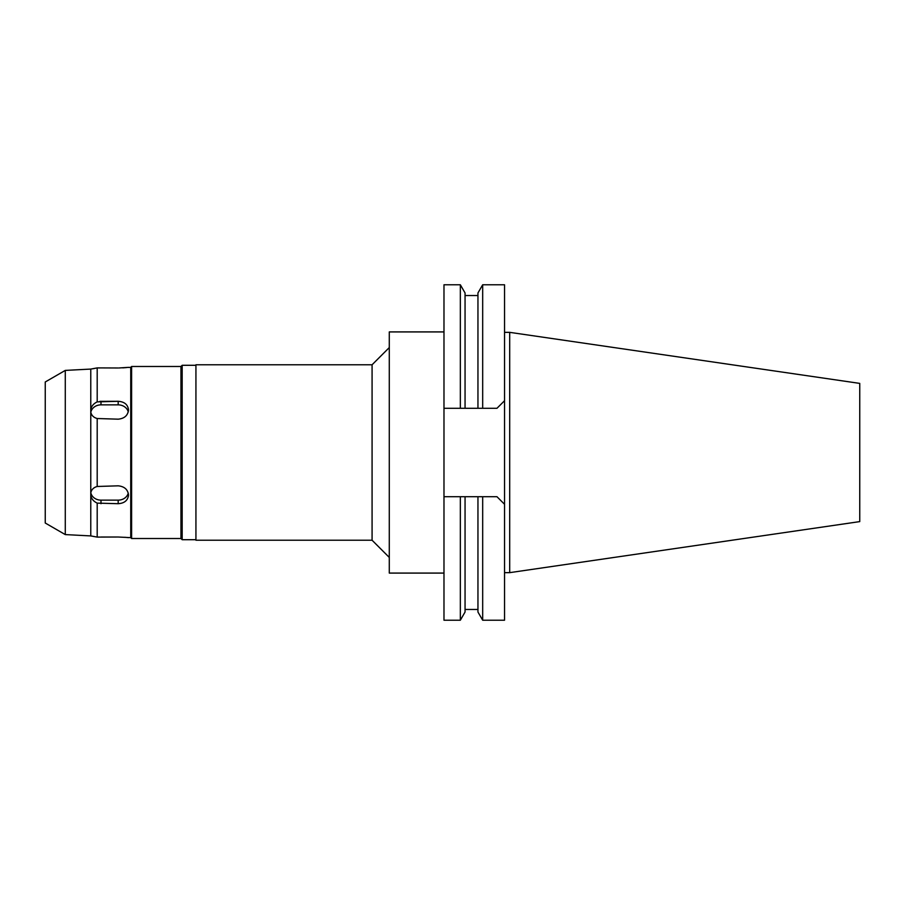 <?xml version="1.0" encoding="UTF-8"?>
<svg xmlns="http://www.w3.org/2000/svg" width="905" height="905" viewBox="0 0 905 905"><rect width="100%" height="100%" fill="white"/><g stroke="black" fill="none" stroke-linecap="round" stroke-linejoin="round"><path stroke-width="1.36" d="M45.25 381.978L45.25 523.022L65.284 534.595L65.284 370.405L45.25 381.978M100.987 537.016L118.182 537.016L97.197 537.106L90.772 535.918L65.284 534.595M90.658 369.082L65.284 370.405M99.889 401.345L118.182 401.3L97.197 401.877L97.197 375.089M99.674 367.973L98.453 367.939M195.933 365.292L182.177 365.292L182.177 539.708L180.966 538.509L180.966 366.491L131.598 366.491L131.598 538.509L130.739 537.649L130.739 367.351L127.956 367.419M126.791 367.543L122.752 367.86M118.985 367.973L128.51 367.351M130.739 537.649L118.182 537.016M124.777 537.276L128.51 537.649M97.197 529.911L97.197 503.123L97.197 537.106L98.453 537.061M92.898 368.754L97.197 367.894L90.772 369.082L90.772 535.918M90.772 409.467C91.473 406.13 93.611 403.607 97.197 401.877L97.197 367.894L118.182 367.984M90.772 412.114C91.484 415.418 93.622 417.544 97.197 418.517L118.182 419.173C124.449 418.551 127.888 415.463 128.51 409.931C127.899 404.614 124.46 401.73 118.182 401.3L118.182 404.863A10.317 8.937 180 0 1 128.261 411.877M97.197 418.517L97.197 486.483C93.611 487.467 91.473 489.605 90.772 492.886M90.772 495.533C91.484 498.881 93.622 501.415 97.197 503.123L118.182 503.7C124.449 503.282 127.888 500.397 128.51 495.069C127.899 489.548 124.46 486.471 118.182 485.827L97.197 486.483M131.598 366.491L130.739 367.351M180.966 538.509L131.598 538.509M182.177 365.292L180.966 366.491M195.933 539.708L182.177 539.708M195.933 364.772L195.933 540.228L372.079 540.228L372.079 364.772L195.933 364.772M389.286 347.565L372.079 364.772M389.286 557.435L372.079 540.228M443.982 331.92L389.286 331.92L389.286 573.08L443.982 573.08M443.982 408.291L465.057 408.291L460.34 408.291L460.34 284.781L443.982 284.781L443.982 620.219L460.34 620.219L460.34 496.709L465.057 496.709L443.982 496.709M496.969 496.709L504.538 504.277L504.538 620.219L482.682 620.219L482.682 496.709L477.953 496.709L496.969 496.709L504.538 504.277L504.538 284.781L482.682 284.781L482.682 408.291L477.953 408.291L496.969 408.291L504.538 400.723L496.969 408.291M460.34 620.219L465.057 612.04L465.057 496.709L477.953 496.709L477.953 612.04L482.682 620.219M482.682 284.781L477.953 292.96L477.953 408.291L465.057 408.291L465.057 292.96L460.34 284.781M509.696 332.35L859.75 383.392L859.75 521.608L509.696 572.65L509.696 332.35L504.538 332.35M509.696 572.65L504.538 572.65M128.261 493.123A10.317 8.937 0 0 1 118.182 500.137L100.987 500.137A10.317 8.937 0 0 1 90.805 492.705M90.805 412.295A10.317 8.937 180 0 1 100.987 404.863L118.182 404.863M100.987 500.137L100.987 503.7M100.987 401.3L100.987 404.863M118.182 503.7L118.182 500.137M477.953 609.461L465.057 609.461M477.953 295.539L465.057 295.539"/></g></svg>
